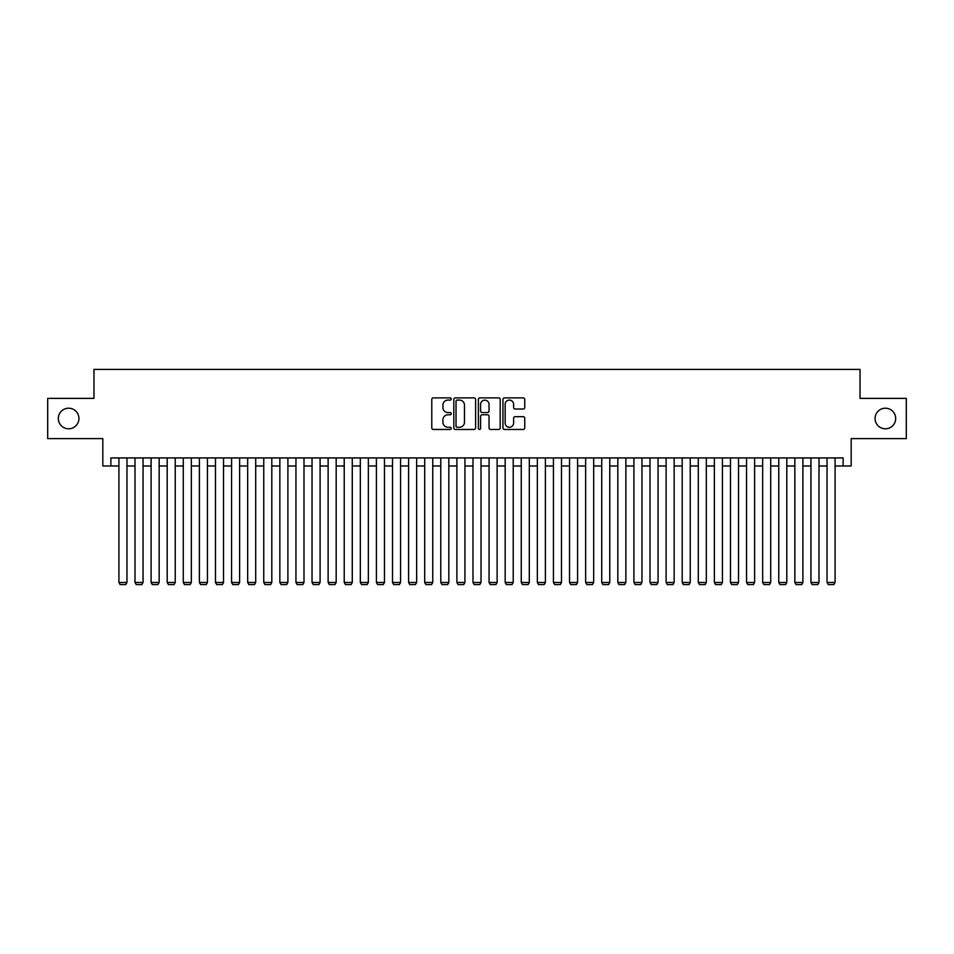 <?xml version="1.0" encoding="UTF-8"?>
<svg xmlns="http://www.w3.org/2000/svg" width="954" height="954" viewBox="0 0 954 954"><rect width="100%" height="100%" fill="white"/><g stroke="black" fill="none" stroke-linecap="round" stroke-linejoin="round"><path stroke-width="1.43" d="M451.254 398.975A1.109 1.109 0 0 0 450.145 397.878L433.366 397.878A1.574 1.574 0 0 0 431.78 399.452L431.78 427.893A1.574 1.574 0 0 0 433.366 429.467L450.145 429.467A1.109 1.109 0 0 0 451.254 428.358A1.109 1.109 0 0 0 450.145 427.261L447.975 427.261A5.056 5.056 0 0 1 442.918 422.205L442.918 419.832A5.056 5.056 0 0 1 447.975 414.775L450.145 414.775A1.109 1.109 0 0 0 451.254 413.666A1.109 1.109 0 0 0 450.145 412.569L447.975 412.569A5.056 5.056 0 0 1 442.918 407.513L442.918 405.14A5.056 5.056 0 0 1 447.975 400.084L450.145 400.084A1.109 1.109 0 0 0 451.254 398.975M875.08 418.496A10.303 10.303 0 0 0 885.384 428.799A10.303 10.303 0 0 0 895.675 418.496A10.303 10.303 0 0 0 885.384 408.205A10.303 10.303 0 0 0 875.08 418.496M58.325 418.496A10.303 10.303 0 0 0 68.616 428.799A10.303 10.303 0 0 0 78.92 418.496A10.303 10.303 0 0 0 68.616 408.205A10.303 10.303 0 0 0 58.325 418.496M523.162 409.016A1.574 1.574 0 0 0 524.748 407.43L524.748 399.452A1.574 1.574 0 0 0 523.162 397.878L504.523 397.878A1.574 1.574 0 0 0 502.949 399.452L502.949 427.893A1.574 1.574 0 0 0 504.523 429.467L523.162 429.467A1.574 1.574 0 0 0 524.748 427.893L524.748 418.257A1.574 1.574 0 0 0 523.162 416.671L515.184 416.671A1.574 1.574 0 0 0 513.61 418.257L513.61 423.027A4.221 4.221 0 0 1 509.388 427.261A4.221 4.221 0 0 1 505.155 423.027L505.155 404.317A4.221 4.221 0 0 1 509.388 400.084A4.221 4.221 0 0 1 513.61 404.317L513.61 407.43A1.574 1.574 0 0 0 515.184 409.016L523.162 409.016M110.867 465.981L110.867 457.932L843.133 457.932L843.133 465.981L851.183 465.981L851.183 438.613L906.3 438.613L906.3 398.378L860.031 398.378L860.031 369.413L93.969 369.413L93.969 398.378L47.7 398.378L47.7 438.613L102.817 438.613L102.817 465.981L118.916 465.981M475.617 399.452A1.574 1.574 0 0 0 474.043 397.878L455.392 397.878A1.574 1.574 0 0 0 453.818 399.452L453.818 427.893A1.574 1.574 0 0 0 455.392 429.467L474.043 429.467A1.574 1.574 0 0 0 475.617 427.893L475.617 399.452M479.957 397.878L498.608 397.878A1.574 1.574 0 0 1 500.182 399.452L500.182 427.893A1.574 1.574 0 0 1 498.608 429.467L490.63 429.467A1.574 1.574 0 0 1 489.044 427.893L489.044 416.361A1.574 1.574 0 0 0 487.47 414.775L482.175 414.775A1.574 1.574 0 0 0 480.589 416.361L480.589 428.358A1.109 1.109 0 0 1 479.492 429.467A1.109 1.109 0 0 1 478.383 428.358L478.383 399.452A1.574 1.574 0 0 1 479.957 397.878M126.965 465.981L135.003 465.981M143.052 465.981L151.102 465.981M159.151 465.981L167.2 465.981M175.238 465.981L183.287 465.981M191.337 465.981L199.386 465.981M207.435 465.981L215.473 465.981M223.522 465.981L231.572 465.981M239.621 465.981L247.67 465.981M255.708 465.981L263.757 465.981M271.807 465.981L279.856 465.981M287.893 465.981L295.943 465.981M303.992 465.981L312.041 465.981M320.091 465.981L328.128 465.981M336.178 465.981L344.227 465.981M352.276 465.981L360.326 465.981M368.363 465.981L376.413 465.981M384.462 465.981L392.511 465.981M400.561 465.981L408.598 465.981M416.648 465.981L424.697 465.981M432.746 465.981L440.784 465.981M448.833 465.981L456.883 465.981M464.932 465.981L472.981 465.981M481.019 465.981L489.068 465.981M497.117 465.981L505.167 465.981M513.216 465.981L521.254 465.981M529.303 465.981L537.352 465.981M545.402 465.981L553.439 465.981M561.489 465.981L569.538 465.981M577.587 465.981L585.637 465.981M593.674 465.981L601.724 465.981M609.773 465.981L617.822 465.981M625.872 465.981L633.909 465.981M641.959 465.981L650.008 465.981M658.057 465.981L666.107 465.981M674.144 465.981L682.193 465.981M690.243 465.981L698.292 465.981M706.33 465.981L714.379 465.981M722.428 465.981L730.478 465.981M738.527 465.981L746.565 465.981M754.614 465.981L762.663 465.981M770.713 465.981L778.762 465.981M786.8 465.981L794.849 465.981M802.898 465.981L810.948 465.981M818.997 465.981L827.035 465.981M835.084 465.981L843.133 465.981M457.133 400.084A1.109 1.109 0 0 0 456.024 401.193L456.024 426.152A1.109 1.109 0 0 0 457.133 427.261L459.423 427.261A5.056 5.056 0 0 0 464.479 422.205L464.479 405.14A5.056 5.056 0 0 0 459.423 400.084L457.133 400.084M489.044 404.389A4.221 4.221 0 0 0 484.823 400.167A4.221 4.221 0 0 0 480.589 404.389L480.589 410.983A1.574 1.574 0 0 0 482.175 412.569L487.47 412.569A1.574 1.574 0 0 0 489.044 410.983L489.044 404.389M126.965 457.932L126.965 582.489L118.916 582.489L118.916 457.932M126.965 582.489L125.749 584.587L120.121 584.587L118.916 582.489M143.052 457.932L143.052 582.489L135.003 582.489L135.003 457.932M143.052 582.489L141.848 584.587L136.219 584.587L135.003 582.489M159.151 457.932L159.151 582.489L151.102 582.489L151.102 457.932M159.151 582.489L157.947 584.587L152.306 584.587L151.102 582.489M175.238 457.932L175.238 582.489L167.2 582.489L167.2 457.932M175.238 582.489L174.033 584.587L168.405 584.587L167.2 582.489M191.337 457.932L191.337 582.489L183.287 582.489L183.287 457.932M191.337 582.489L190.132 584.587L184.492 584.587L183.287 582.489M207.435 457.932L207.435 582.489L199.386 582.489L199.386 457.932M207.435 582.489L206.219 584.587L200.59 584.587L199.386 582.489M223.522 457.932L223.522 582.489L215.473 582.489L215.473 457.932M223.522 582.489L222.318 584.587L216.689 584.587L215.473 582.489M239.621 457.932L239.621 582.489L231.572 582.489L231.572 457.932M239.621 582.489L238.417 584.587L232.776 584.587L231.572 582.489M255.708 457.932L255.708 582.489L247.67 582.489L247.67 457.932M255.708 582.489L254.503 584.587L248.875 584.587L247.67 582.489M271.807 457.932L271.807 582.489L263.757 582.489L263.757 457.932M271.807 582.489L270.602 584.587L264.962 584.587L263.757 582.489M287.893 457.932L287.893 582.489L279.856 582.489L279.856 457.932M287.893 582.489L286.689 584.587L281.06 584.587L279.856 582.489M303.992 457.932L303.992 582.489L295.943 582.489L295.943 457.932M303.992 582.489L302.788 584.587L297.147 584.587L295.943 582.489M320.091 457.932L320.091 582.489L312.041 582.489L312.041 457.932M320.091 582.489L318.874 584.587L313.246 584.587L312.041 582.489M336.178 457.932L336.178 582.489L328.128 582.489L328.128 457.932M336.178 582.489L334.973 584.587L329.345 584.587L328.128 582.489M352.276 457.932L352.276 582.489L344.227 582.489L344.227 457.932M352.276 582.489L351.072 584.587L345.431 584.587L344.227 582.489M368.363 457.932L368.363 582.489L360.326 582.489L360.326 457.932M368.363 582.489L367.159 584.587L361.53 584.587L360.326 582.489M384.462 457.932L384.462 582.489L376.413 582.489L376.413 457.932M384.462 582.489L383.258 584.587L377.617 584.587L376.413 582.489M400.561 457.932L400.561 582.489L392.511 582.489L392.511 457.932M400.561 582.489L399.344 584.587L393.716 584.587L392.511 582.489M416.648 457.932L416.648 582.489L408.598 582.489L408.598 457.932M416.648 582.489L415.443 584.587L409.815 584.587L408.598 582.489M432.746 457.932L432.746 582.489L424.697 582.489L424.697 457.932M432.746 582.489L431.53 584.587L425.901 584.587L424.697 582.489M448.833 457.932L448.833 582.489L440.784 582.489L440.784 457.932M448.833 582.489L447.629 584.587L442 584.587L440.784 582.489M464.932 457.932L464.932 582.489L456.883 582.489L456.883 457.932M464.932 582.489L463.727 584.587L458.087 584.587L456.883 582.489M481.019 457.932L481.019 582.489L472.981 582.489L472.981 457.932M481.019 582.489L479.814 584.587L474.186 584.587L472.981 582.489M497.117 457.932L497.117 582.489L489.068 582.489L489.068 457.932M497.117 582.489L495.913 584.587L490.273 584.587L489.068 582.489M513.216 457.932L513.216 582.489L505.167 582.489L505.167 457.932M513.216 582.489L512 584.587L506.371 584.587L505.167 582.489M529.303 457.932L529.303 582.489L521.254 582.489L521.254 457.932M529.303 582.489L528.099 584.587L522.47 584.587L521.254 582.489M545.402 457.932L545.402 582.489L537.352 582.489L537.352 457.932M545.402 582.489L544.185 584.587L538.557 584.587L537.352 582.489M561.489 457.932L561.489 582.489L553.439 582.489L553.439 457.932M561.489 582.489L560.284 584.587L554.656 584.587L553.439 582.489M577.587 457.932L577.587 582.489L569.538 582.489L569.538 457.932M577.587 582.489L576.383 584.587L570.742 584.587L569.538 582.489M593.674 457.932L593.674 582.489L585.637 582.489L585.637 457.932M593.674 582.489L592.47 584.587L586.841 584.587L585.637 582.489M609.773 457.932L609.773 582.489L601.724 582.489L601.724 457.932M609.773 582.489L608.569 584.587L602.928 584.587L601.724 582.489M625.872 457.932L625.872 582.489L617.822 582.489L617.822 457.932M625.872 582.489L624.655 584.587L619.027 584.587L617.822 582.489M641.959 457.932L641.959 582.489L633.909 582.489L633.909 457.932M641.959 582.489L640.754 584.587L635.125 584.587L633.909 582.489M658.057 457.932L658.057 582.489L650.008 582.489L650.008 457.932M658.057 582.489L656.853 584.587L651.212 584.587L650.008 582.489M674.144 457.932L674.144 582.489L666.107 582.489L666.107 457.932M674.144 582.489L672.94 584.587L667.311 584.587L666.107 582.489M690.243 457.932L690.243 582.489L682.193 582.489L682.193 457.932M690.243 582.489L689.038 584.587L683.398 584.587L682.193 582.489M706.33 457.932L706.33 582.489L698.292 582.489L698.292 457.932M706.33 582.489L705.125 584.587L699.497 584.587L698.292 582.489M722.428 457.932L722.428 582.489L714.379 582.489L714.379 457.932M722.428 582.489L721.224 584.587L715.583 584.587L714.379 582.489M738.527 457.932L738.527 582.489L730.478 582.489L730.478 457.932M738.527 582.489L737.311 584.587L731.682 584.587L730.478 582.489M754.614 457.932L754.614 582.489L746.565 582.489L746.565 457.932M754.614 582.489L753.41 584.587L747.781 584.587L746.565 582.489M770.713 457.932L770.713 582.489L762.663 582.489L762.663 457.932M770.713 582.489L769.508 584.587L763.868 584.587L762.663 582.489M786.8 457.932L786.8 582.489L778.762 582.489L778.762 457.932M786.8 582.489L785.595 584.587L779.967 584.587L778.762 582.489M802.898 457.932L802.898 582.489L794.849 582.489L794.849 457.932M802.898 582.489L801.694 584.587L796.053 584.587L794.849 582.489M818.997 457.932L818.997 582.489L810.948 582.489L810.948 457.932M818.997 582.489L817.781 584.587L812.152 584.587L810.948 582.489M835.084 457.932L835.084 582.489L827.035 582.489L827.035 457.932M835.084 582.489L833.879 584.587L828.251 584.587L827.035 582.489"/></g></svg>

